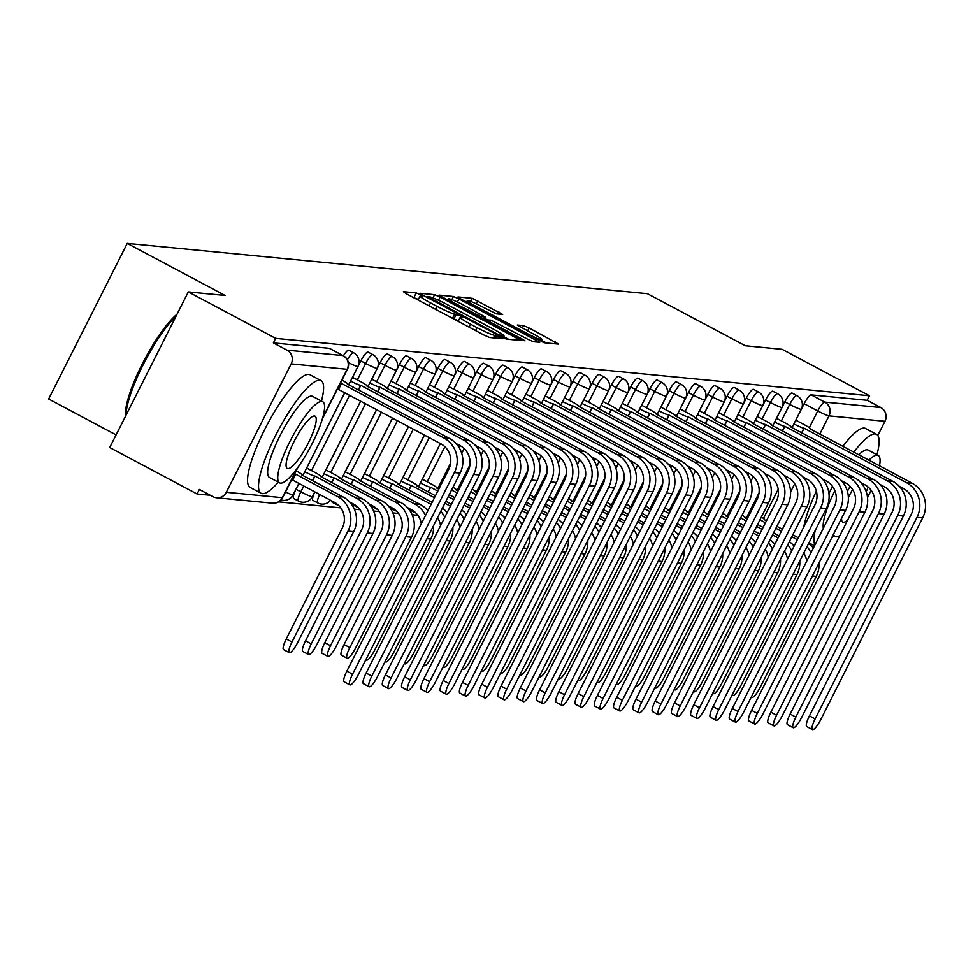 <?xml version="1.0" encoding="UTF-8"?>
<svg xmlns="http://www.w3.org/2000/svg" width="973" height="973" viewBox="0 0 973 973"><rect width="100%" height="100%" fill="white"/><g stroke="black" fill="none" stroke-linecap="round" stroke-linejoin="round"><path stroke-width="1.46" d="M420.105 294.588L416.237 292.897L403.357 291.657L406.459 293.834L484.007 335.077L489.528 337.485L502.409 338.738L494.71 335.369A16.03 1.447 26.8 0 1 477.05 327.658L470.579 324.216A16.03 1.447 26.8 0 1 460.156 317.368A16.03 1.447 26.8 0 1 460.679 317.259L462.455 317.405L460.18 315.897L454.646 314.048A16.03 1.447 26.8 0 1 436.974 306.349L430.516 302.907A16.03 1.447 26.8 0 1 420.081 296.06A16.03 1.447 26.8 0 1 420.604 295.95L422.391 296.084L420.105 294.588M418.378 299.429L413.075 297.349M458.453 320.749L453.138 318.67M408.891 508.368A10.204 2.299 118 0 0 409.305 509.694A10.204 2.299 118 0 0 409.511 509.755M389.626 506.507A10.204 2.299 118 0 0 390.027 507.821A10.204 2.299 118 0 0 390.246 507.894M370.348 504.646A10.204 2.299 118 0 0 370.762 505.96A10.204 2.299 118 0 0 370.968 506.021M351.071 502.773A10.204 2.299 118 0 0 351.484 504.099A10.204 2.299 118 0 0 351.691 504.16M331.805 500.913A10.204 2.299 118 0 0 332.207 502.238A10.204 2.299 118 0 0 332.413 502.299M314.875 491.912A10.204 2.299 118 0 0 312.929 500.377A10.204 2.299 118 0 0 313.148 500.438M298.93 483.435L295.987 489.261A10.204 2.299 118 0 0 293.664 498.517A10.204 2.299 118 0 0 293.87 498.577M502.676 314.474L472.306 298.322L457.991 296.935L461.093 299.112L544.162 342.776L558.636 344.126L529.093 327.998L523.571 325.59L517.283 325.031L533.581 334.104A13.403 1.216 26.8 0 1 542.289 339.832A13.403 1.216 26.8 0 1 527.086 333.484L476.028 306.325A13.403 1.216 26.8 0 1 467.32 300.596A13.403 1.216 26.8 0 1 482.523 306.945L496.558 313.89L502.676 314.474M322.732 417.624L347.142 369.302L291.17 363.89L226.32 492.277A10.204 9.9 -84.5 0 1 212.953 496.68L199.356 489.443L197.057 493.98L109.718 447.519L188.312 291.912L225.128 295.476L127.244 243.408L647.41 293.688L745.294 345.756L782.11 349.307L869.461 395.768L275.663 338.373L273.364 342.91L286.974 350.146L342.946 355.559A10.204 2.299 -62 0 1 343.153 355.619A10.204 2.299 -62 0 1 343.335 355.777M188.312 291.912L275.663 338.373M440.112 297.081L434.59 294.673L420.275 293.287L423.377 295.464L500.925 336.719L506.447 339.127L520.92 340.477L440.112 297.081L438.507 300.256M439.139 295.111L453.442 296.497L458.964 298.906L539.772 342.301L533.484 341.742L527.962 339.334L491 320.19L486.768 319.837L490.027 321.978L522.769 339.395L525.055 340.891L521.078 339.224L439.042 295.293M750.001 510.91L759.013 493.068M767.186 476.879L768.025 475.225M795.829 420.178L804.148 403.734L817.746 410.971A10.204 2.299 -62 0 1 824.8 402.129L880.772 407.541A10.204 9.9 95.5 0 1 884.968 421.285L877.792 435.478M197.057 493.98L210.277 495.257M278.606 501.861L340.757 507.857M354.318 509.171L360.034 509.73M373.596 511.032L379.312 511.591M392.861 512.905L398.577 513.452M412.138 514.766L417.855 515.313M116.091 434.882L48.65 399.015L127.244 243.408M869.461 395.768L867.162 400.304L880.772 407.541M291.17 363.89A10.204 9.9 -84.5 0 0 286.974 350.146M730.735 509.049L739.735 491.207M747.921 475.019L748.748 473.365L747.884 474.97M776.563 418.317L784.87 401.861L789.699 404.44A10.204 2.299 -62 0 1 796.96 395.658L792.131 393.092A10.204 2.299 118 0 0 784.87 401.861M711.458 507.176L720.47 489.346M728.643 473.158L729.482 471.504M757.286 416.456L765.593 400L770.421 402.567A10.204 2.299 -62 0 1 777.682 393.797L772.854 391.231A10.204 2.299 118 0 0 765.593 400M692.18 505.315L701.192 487.473M709.366 471.297L710.205 469.631M738.008 414.595L746.315 398.139L751.144 400.706A10.204 2.299 -62 0 1 758.417 391.937L753.589 389.37A10.204 2.299 118 0 0 746.315 398.139M672.902 503.455L681.915 485.612M690.088 469.436L690.927 467.77M718.731 412.722L727.05 396.279L731.878 398.845A10.204 2.299 -62 0 1 739.139 390.076L734.311 387.509A10.204 2.299 118 0 0 727.05 396.279M653.637 501.594L662.637 483.751M670.823 467.563L671.662 465.909M699.465 410.861L707.772 394.418L712.601 396.984A10.204 2.299 -62 0 1 719.862 388.215L715.033 385.636A10.204 2.299 118 0 0 707.772 394.418M634.36 499.733L643.372 481.89M651.545 465.702L652.384 464.048M680.188 409.001L688.495 392.557L693.323 395.123A10.204 2.299 -62 0 1 700.584 386.342L695.756 383.776A10.204 2.299 118 0 0 688.495 392.557M615.082 497.872L624.094 480.03M632.268 463.841L633.107 462.187M660.91 407.14L669.217 390.684L674.046 393.262A10.204 2.299 -62 0 1 681.319 384.481L676.49 381.915A10.204 2.299 118 0 0 669.217 390.684M596.79 496.522L595.756 495.975L604.817 478.169M612.99 461.98L613.829 460.326M641.633 405.279L649.952 388.823L654.78 391.389A10.204 2.299 -62 0 1 662.041 382.62L657.213 380.054A10.204 2.299 118 0 0 649.952 388.823M576.539 494.138L585.551 476.296M593.725 460.12L594.564 458.453M622.367 403.418L630.674 386.962L635.503 389.528A10.204 2.299 -62 0 1 642.764 380.759L637.935 378.193A10.204 2.299 118 0 0 630.674 386.962M557.261 492.277L566.274 474.435M574.447 458.259L575.286 456.592M603.09 401.545L611.397 385.101L616.225 387.668A10.204 2.299 -62 0 1 623.486 378.898L618.658 376.332A10.204 2.299 118 0 0 611.397 385.101M537.984 490.416L546.996 472.574M555.169 456.386L556.009 454.732M583.812 399.684L592.119 383.24L596.948 385.807A10.204 2.299 -62 0 1 604.221 377.038L599.392 374.459A10.204 2.299 118 0 0 592.119 383.24M518.706 488.555L527.719 470.713M535.892 454.525L536.731 452.871M564.535 397.823L572.854 381.38L577.682 383.946A10.204 2.299 -62 0 1 584.943 375.164L580.115 372.598A10.204 2.299 118 0 0 572.854 381.38M499.441 486.695L508.453 468.852M516.627 452.664L517.466 451.01M551.192 408.66L553.54 403.99L655.814 458.392A25.772 24.994 95.5 0 1 666.408 493.092L564.547 694.734A11.737 2.651 118 0 0 561.883 705.364A11.737 2.651 118 0 0 570.239 695.281L672.088 493.639A25.772 24.994 95.5 0 0 661.494 458.94L559.414 404.561A10.204 0.924 26.8 0 0 559.743 404.488A10.204 0.924 26.8 0 0 553.102 400.134L545.221 395.938L553.576 379.506L558.405 382.085A10.204 2.299 -62 0 1 565.666 373.304L560.837 370.737A10.204 2.299 118 0 0 553.576 379.506M480.163 484.822L489.176 466.991M497.349 450.803L498.188 449.149M525.992 394.101L534.299 377.646L539.127 380.212A10.204 2.299 -62 0 1 546.388 371.443L541.56 368.876A10.204 2.299 118 0 0 534.299 377.646M460.886 482.961L469.898 465.118M478.071 448.942L478.911 447.276M506.714 392.241L515.021 375.785L519.85 378.351A10.204 2.299 -62 0 1 527.123 369.582L522.294 367.016A10.204 2.299 118 0 0 515.021 375.785M441.608 481.1L450.621 463.257M458.806 447.081L459.633 445.415M487.449 390.368L495.756 373.924L500.584 376.49A10.204 2.299 -62 0 1 507.845 367.721L503.017 365.155A10.204 2.299 118 0 0 495.756 373.924M422.343 479.239L440.368 443.554M468.171 388.507L476.478 372.063L481.307 374.629A10.204 2.299 -62 0 1 488.568 365.86L483.739 363.282A10.204 2.299 118 0 0 476.478 372.063M403.065 477.378L424.435 435.077M448.894 386.646L457.201 370.202L462.029 372.768A10.204 2.299 -62 0 1 469.29 363.987L464.462 361.421A10.204 2.299 118 0 0 457.201 370.202M383.788 475.517L408.49 426.6M429.616 384.785L437.923 368.329L442.751 370.908A10.204 2.299 -62 0 1 450.025 362.126L445.196 359.56A10.204 2.299 118 0 0 437.923 368.329M364.51 473.644L392.557 418.135M410.351 382.924L418.658 366.468L423.486 369.035A10.204 2.299 -62 0 1 430.747 360.265L425.919 357.699A10.204 2.299 118 0 0 418.658 366.468M345.245 471.783L376.624 409.657M391.073 381.063L399.38 364.607L404.209 367.174A10.204 2.299 -62 0 1 411.47 358.405L406.641 355.838A10.204 2.299 118 0 0 399.38 364.607M325.967 469.923L360.691 401.18M371.795 379.19L380.102 362.747L384.931 365.313A10.204 2.299 -62 0 1 392.204 356.544L387.376 353.977A10.204 2.299 118 0 0 380.102 362.747M306.69 468.062L344.758 392.703M352.518 377.329L360.837 360.886L365.666 363.452A10.204 2.299 -62 0 1 372.927 354.683L368.098 352.104A10.204 2.299 118 0 0 360.837 360.886M347.349 359.791A10.204 2.299 -62 0 1 353.649 352.81L348.821 350.244A10.204 2.299 118 0 0 343.384 355.753M867.162 400.304L811.202 394.892A10.204 2.299 118 0 0 804.148 403.734M273.364 342.91L329.336 348.322A10.204 2.299 -62 0 1 329.543 348.383A10.204 2.299 -62 0 1 329.713 348.529M508.745 339.346L503.734 336.682M427.646 296.631L497.884 334.359L503.503 336.22A16.03 1.447 26.8 0 0 504.026 336.111A16.03 1.447 26.8 0 0 493.603 329.263L447.069 304.513A16.03 1.447 26.8 0 0 429.397 296.801L427.646 296.631M484.481 318.232L487.534 319.862M463.878 305.242A13.403 1.216 26.8 0 0 448.675 298.881A13.403 1.216 26.8 0 0 457.395 304.61L480.905 316.59L485.126 316.955L463.878 305.242M546.461 342.995L541.912 340.574M289.285 652.664L283.581 649.623A11.737 2.651 -62 0 1 286.257 638.981L342.277 528.071A19.132 18.56 -84.5 0 0 334.42 502.311L292.715 480.127L295.695 474.228L337.388 496.412A25.772 24.994 95.5 0 1 347.993 531.112L291.961 642.022A11.737 2.651 118 0 0 289.285 652.664A11.737 2.651 118 0 0 297.641 642.569L353.673 531.659A25.772 24.994 95.5 0 0 343.08 496.96L301.569 474.8A10.204 0.924 26.8 0 0 301.898 474.727A10.204 0.924 26.8 0 0 296.145 470.847M292.715 480.127L292.532 480.115A10.204 0.924 -153.2 0 1 291.584 479.884M294.551 473.985A10.204 0.924 26.8 0 0 295.512 474.216L295.695 474.228M352.53 674.24A11.737 2.651 118 0 0 349.866 684.883A11.737 2.651 118 0 0 358.222 674.788L460.071 473.146L454.391 472.598L352.53 674.24L346.826 671.2L448.687 469.558A19.132 18.56 -84.5 0 0 440.818 443.797L338.361 389.382A10.204 0.924 -153.2 0 1 337.412 389.151M349.866 684.883L344.162 681.842A11.737 2.651 -62 0 1 346.826 671.2M338.543 389.395L341.523 383.496L443.797 437.899A25.772 24.994 95.5 0 1 454.391 472.598M340.392 383.253A10.204 0.924 26.8 0 0 341.341 383.484L341.523 383.496M341.973 380.115A10.204 0.924 26.8 0 1 347.726 384.007A10.204 0.924 26.8 0 1 347.397 384.067L449.477 438.446A25.772 24.994 95.5 0 1 460.071 473.146M312.613 480.759L314.972 476.089L356.665 498.273A25.772 24.994 95.5 0 1 367.259 532.973L311.238 643.883A11.737 2.651 118 0 0 308.563 654.525A11.737 2.651 118 0 0 316.918 644.43L372.951 533.52A25.772 24.994 95.5 0 0 362.357 498.821L320.835 476.661A10.204 0.924 26.8 0 0 321.175 476.588A10.204 0.924 26.8 0 0 314.534 472.233L306.641 468.037M308.563 654.525L302.858 651.484A11.737 2.651 -62 0 1 305.534 640.854L361.555 529.932A19.132 18.56 -84.5 0 0 353.686 504.172L349.635 502.007M304.744 471.796A10.204 0.924 26.8 0 0 314.79 476.077L314.972 476.089M331.89 482.62L334.25 477.95L375.943 500.134A25.772 24.994 95.5 0 1 386.536 534.834L330.504 645.744A11.737 2.651 118 0 0 327.84 656.386A11.737 2.651 118 0 0 336.196 646.291L392.216 535.381A25.772 24.994 95.5 0 0 381.623 500.681L340.112 478.521A10.204 0.924 26.8 0 0 340.441 478.461A10.204 0.924 26.8 0 0 333.8 474.094L325.919 469.898M327.84 656.386L322.136 653.345A11.737 2.651 -62 0 1 324.8 642.715L380.832 531.793A19.132 18.56 -84.5 0 0 372.963 506.033L368.901 503.868M324.009 473.656A10.204 0.924 26.8 0 0 334.055 477.938L334.25 477.95M371.808 676.101A11.737 2.651 118 0 0 369.132 686.743A11.737 2.651 118 0 0 377.488 676.649L479.348 475.006L473.669 474.459L371.808 676.101L366.103 673.073L467.964 471.431A19.132 18.56 -84.5 0 0 460.095 445.658L456.033 443.506M369.132 686.743L363.428 683.703A11.737 2.651 -62 0 1 366.103 673.073M358.441 390.027L360.801 385.369L463.075 439.76A25.772 24.994 95.5 0 1 473.669 474.459M350.572 381.075A10.204 0.924 26.8 0 0 360.618 385.344L360.801 385.369M352.469 377.305L360.363 381.501A10.204 0.924 26.8 0 1 367.003 385.867A10.204 0.924 26.8 0 1 366.663 385.928L468.755 440.307A25.772 24.994 95.5 0 1 479.348 475.006M391.085 677.962A11.737 2.651 118 0 0 388.409 688.604A11.737 2.651 118 0 0 396.765 678.509L498.626 476.867L492.934 476.32L391.085 677.962L385.381 674.934L487.23 473.292A19.132 18.56 -84.5 0 0 479.361 447.519L475.311 445.366M388.409 688.604L382.705 685.564A11.737 2.651 -62 0 1 385.381 674.934M377.719 391.888L380.078 387.23L482.34 441.62A25.772 24.994 95.5 0 1 492.934 476.32M369.849 382.936A10.204 0.924 26.8 0 0 379.884 387.205L380.078 387.23M371.747 379.166L379.64 383.362A10.204 0.924 26.8 0 1 386.269 387.728A10.204 0.924 26.8 0 1 385.94 387.789L488.032 442.18A25.772 24.994 95.5 0 1 498.626 476.867M321.455 401.083A63.792 14.4 118 0 0 321.017 380.613A63.792 14.4 118 0 0 319.703 380.236A63.792 14.4 118 0 0 276.964 432.803A63.792 14.4 118 0 0 261.105 493.262A63.792 14.4 118 0 0 262.418 493.639A63.792 14.4 118 0 0 278.314 482.182M321.017 380.613L310.046 374.775A63.792 14.4 118 0 0 308.733 374.398A63.792 14.4 118 0 0 265.994 426.965A63.792 14.4 118 0 0 250.134 487.424L261.105 493.262M279.592 482.863L269.497 477.488A45.926 10.362 -62 0 1 280.917 433.958A45.926 10.362 -62 0 1 311.688 396.108A45.926 10.362 -62 0 1 312.637 396.388L322.732 401.752A45.926 10.362 118 0 0 321.783 401.484A45.926 10.362 118 0 0 291.012 439.334A45.926 10.362 118 0 0 279.592 482.863A45.926 10.362 118 0 0 280.54 483.131A45.926 10.362 118 0 0 311.311 445.281A45.926 10.362 118 0 0 322.732 401.752M314.449 415.994A29.604 6.677 118 0 0 294.624 440.392A29.604 6.677 118 0 0 287.254 468.439A29.604 6.677 118 0 0 287.874 468.621A29.604 6.677 118 0 0 307.699 444.223A29.604 6.677 118 0 0 315.057 416.176A29.604 6.677 118 0 0 314.449 415.994M176.101 316.079A63.792 14.4 118 0 0 143.067 364.936A63.792 14.4 118 0 0 125.967 415.337M125.566 416.128A62.26 14.048 -62 0 1 142.119 364.279A62.26 14.048 -62 0 1 177.05 314.194M831.307 538.628A63.792 14.4 118 0 0 833.812 535.868M876.953 454.768A63.792 14.4 118 0 0 876.515 434.311A63.792 14.4 118 0 0 875.201 433.922A63.792 14.4 118 0 0 853.795 452.165M876.515 434.311L865.544 428.473A63.792 14.4 118 0 0 864.231 428.084A63.792 14.4 118 0 0 842.825 446.327M858.782 454.817A45.926 10.362 -62 0 1 867.186 449.794A45.926 10.362 -62 0 1 868.135 450.073L878.23 455.449A45.926 10.362 118 0 0 877.281 455.169A45.926 10.362 118 0 0 868.877 460.18M833.533 534.226A45.926 10.362 118 0 0 835.089 536.549A45.926 10.362 118 0 0 836.038 536.828A45.926 10.362 118 0 0 839.869 535.551M867.527 497.556A45.926 10.362 118 0 0 871.09 490.185M879.519 465.848A45.926 10.362 118 0 0 878.23 455.449M852.616 489.492A29.604 6.677 118 0 0 848.383 497.544M841.572 518.305A29.604 6.677 118 0 0 842.752 522.124A29.604 6.677 118 0 0 843.372 522.306A29.604 6.677 118 0 0 847.678 520.105M866.225 491.669A29.604 6.677 118 0 0 868.171 487.047M850.134 486.342A45.926 10.362 118 0 0 847.41 491.304M823.316 528.315A45.926 10.362 -62 0 1 834.883 490.672M816.359 491.097A63.792 14.4 118 0 0 803.771 526.989M832.511 486.415A63.792 14.4 118 0 0 828.947 493.53M815.204 530.48A63.792 14.4 118 0 0 814.888 544.989M351.168 484.481L353.515 479.823L395.22 501.995A25.772 24.994 95.5 0 1 405.814 536.695L349.781 647.604A11.737 2.651 118 0 0 347.118 658.247A11.737 2.651 118 0 0 355.473 648.164L411.494 537.242A25.772 24.994 95.5 0 0 400.9 502.542L359.39 480.382A10.204 0.924 26.8 0 0 359.718 480.321A10.204 0.924 26.8 0 0 353.077 475.955L345.196 471.759M347.118 658.247L341.414 655.218A11.737 2.651 -62 0 1 344.077 644.576L400.11 533.666A19.132 18.56 -84.5 0 0 392.241 507.894L388.178 505.741M343.287 475.529A10.204 0.924 26.8 0 0 353.333 479.798L353.515 479.823M365.97 659.439A11.737 2.651 118 0 0 366.383 660.108A11.737 2.651 118 0 0 374.739 650.025L430.771 539.103A25.772 24.994 95.5 0 0 433.569 525.627M370.433 486.342L372.793 481.684L414.486 503.856A25.772 24.994 95.5 0 1 425.469 515.508M362.564 477.39A10.204 0.924 26.8 0 0 372.61 481.659L372.793 481.684M378.631 482.316L420.178 504.415A25.772 24.994 95.5 0 1 427.865 510.776M378.667 482.243A10.204 0.924 26.8 0 0 378.996 482.182A10.204 0.924 26.8 0 0 372.355 477.816L364.461 473.62M421.285 523.815A19.132 18.56 -84.5 0 0 411.518 509.755L407.456 507.602M385.247 661.299A11.737 2.651 118 0 0 385.661 661.968A11.737 2.651 118 0 0 394.016 651.886L450.049 540.976A25.772 24.994 95.5 0 0 452.834 527.488M389.711 488.203L392.07 483.545L431.124 504.318M381.842 479.251A10.204 0.924 26.8 0 0 391.888 483.52L392.07 483.545M397.908 484.177L432.109 502.372M397.933 484.116A10.204 0.924 26.8 0 0 398.273 484.043A10.204 0.924 26.8 0 0 391.632 479.677L383.739 475.481M428.144 510.217L426.733 509.463M440.55 525.675A19.132 18.56 -84.5 0 0 437.534 517.758M442.411 508.125A25.772 24.994 95.5 0 1 447.142 512.637M440.793 511.311A25.772 24.994 95.5 0 1 444.746 517.368M410.363 679.823A11.737 2.651 118 0 0 407.687 690.465A11.737 2.651 118 0 0 416.043 680.382L517.891 478.74L512.212 478.181L410.363 679.823L404.646 676.794L506.507 475.152A19.132 18.56 -84.5 0 0 498.638 449.38L494.588 447.227M407.687 690.465L401.983 687.437A11.737 2.651 -62 0 1 404.646 676.794M396.996 393.749L399.344 389.091L501.618 443.493A25.772 24.994 95.5 0 1 512.212 478.181M389.115 384.797A10.204 0.924 26.8 0 0 399.161 389.078L399.344 389.091M391.024 381.027L398.906 385.223A10.204 0.924 26.8 0 1 405.546 389.589A10.204 0.924 26.8 0 1 405.218 389.662L507.298 444.041A25.772 24.994 95.5 0 1 517.891 478.74M429.628 681.696A11.737 2.651 118 0 0 426.965 692.326A11.737 2.651 118 0 0 435.32 682.243L537.169 480.601L531.489 480.054L429.628 681.696L423.924 678.655L525.785 477.013A19.132 18.56 -84.5 0 0 517.916 451.253L513.853 449.088M426.965 692.326L421.26 689.298A11.737 2.651 -62 0 1 423.924 678.655M416.262 395.622L418.621 390.951L520.896 445.354A25.772 24.994 95.5 0 1 531.489 480.054M408.392 386.658A10.204 0.924 26.8 0 0 418.439 390.939L418.621 390.951M410.29 382.9L418.183 387.096A10.204 0.924 26.8 0 1 424.824 391.45A10.204 0.924 26.8 0 1 424.496 391.523L526.575 445.902A25.772 24.994 95.5 0 1 537.169 480.601M448.906 683.557A11.737 2.651 118 0 0 446.23 694.187A11.737 2.651 118 0 0 454.586 684.104L556.447 482.462L550.767 481.915L448.906 683.557L443.202 680.516L545.05 478.874A19.132 18.56 -84.5 0 0 537.193 453.114L533.131 450.949M446.23 694.187L440.526 691.158A11.737 2.651 -62 0 1 443.202 680.516M435.539 397.483L437.899 392.812L540.173 447.215A25.772 24.994 95.5 0 1 550.767 481.915M427.67 388.519A10.204 0.924 26.8 0 0 437.716 392.8L437.899 392.812M429.567 384.761L437.461 388.957A10.204 0.924 26.8 0 1 444.102 393.311A10.204 0.924 26.8 0 1 443.761 393.384L545.853 447.762A25.772 24.994 95.5 0 1 556.447 482.462M404.525 663.16A11.737 2.651 118 0 0 404.938 663.841A11.737 2.651 118 0 0 413.294 653.747L469.314 542.837A25.772 24.994 95.5 0 0 472.112 529.361M408.988 490.064L411.336 485.405L434.469 497.702M401.107 481.112A10.204 0.924 26.8 0 0 411.153 485.393L411.336 485.405M444.868 503.236L450.402 506.179M417.174 486.038L435.454 495.756M445.853 501.29L451.387 504.233M417.21 485.977A10.204 0.924 26.8 0 0 417.539 485.904A10.204 0.924 26.8 0 0 410.898 481.538L403.017 477.342M447.422 512.078L445.999 511.324M459.828 527.536A19.132 18.56 -84.5 0 0 456.811 519.631M461.676 509.986A25.772 24.994 95.5 0 1 466.42 514.498M460.071 513.172A25.772 24.994 95.5 0 1 464.024 519.241M468.183 685.418A11.737 2.651 118 0 0 465.508 696.06A11.737 2.651 118 0 0 473.863 685.965L575.724 484.323L570.032 483.776L468.183 685.418L462.479 682.377L564.328 480.735A19.132 18.56 -84.5 0 0 556.459 454.975L552.409 452.81M465.508 696.06L459.803 693.019A11.737 2.651 -62 0 1 462.479 682.377M454.817 399.344L457.176 394.673L559.439 449.076A25.772 24.994 95.5 0 1 570.032 483.776M446.948 390.38A10.204 0.924 26.8 0 0 456.982 394.661L457.176 394.673M448.845 386.622L456.738 390.818A10.204 0.924 26.8 0 1 463.367 395.184A10.204 0.924 26.8 0 1 463.039 395.245L565.131 449.623A25.772 24.994 95.5 0 1 575.724 484.323M423.79 665.021A11.737 2.651 118 0 0 424.216 665.702A11.737 2.651 118 0 0 432.559 655.607L488.592 544.698A25.772 24.994 95.5 0 0 491.389 531.222M428.266 491.937L430.613 487.266L437.814 491.097M420.385 482.973A10.204 0.924 26.8 0 0 430.431 487.254L430.613 487.266M448.212 496.631L453.746 499.575M464.145 505.109L469.679 508.04M436.451 487.899L438.787 489.139M449.198 494.673L454.732 497.617M465.13 503.15L470.664 506.094M436.488 487.838A10.204 0.924 26.8 0 0 436.816 487.765A10.204 0.924 26.8 0 0 430.175 483.411L422.294 479.215M466.699 513.939L465.276 513.185M479.105 529.397A19.132 18.56 -84.5 0 0 476.089 521.492M480.954 511.847A25.772 24.994 95.5 0 1 485.685 516.359M479.348 515.033A25.772 24.994 95.5 0 1 483.301 521.102M487.449 687.279A11.737 2.651 118 0 0 484.785 697.921A11.737 2.651 118 0 0 493.141 687.826L594.99 486.184L589.31 485.636L487.449 687.279L481.744 684.25L583.605 482.608A19.132 18.56 -84.5 0 0 575.736 456.836L571.686 454.683M484.785 697.921L479.081 694.88A11.737 2.651 -62 0 1 481.744 684.25M474.094 401.204L476.442 396.546L578.716 450.937A25.772 24.994 95.5 0 1 589.31 485.636M466.213 392.253A10.204 0.924 26.8 0 0 476.259 396.522L476.442 396.546M468.122 388.482L476.004 392.678A10.204 0.924 26.8 0 1 482.644 397.045A10.204 0.924 26.8 0 1 482.316 397.106L584.396 451.484A25.772 24.994 95.5 0 1 594.99 486.184M443.068 666.894A11.737 2.651 118 0 0 443.481 667.563A11.737 2.651 118 0 0 451.837 657.468L507.87 546.558A25.772 24.994 95.5 0 0 510.667 533.082M439.662 484.834A10.204 0.924 26.8 0 0 440.696 485.369M451.557 490.015L457.079 492.958M467.49 498.492L473.012 501.436M483.423 506.969L488.945 509.913M455.729 489.76L458.064 491.012M468.475 496.546L473.997 499.477M484.408 505.011L489.93 507.955M455.765 489.699A10.204 0.924 26.8 0 0 456.094 489.638A10.204 0.924 26.8 0 0 452.956 487.242M442.593 481.623L441.56 481.076M485.977 515.799L484.554 515.045M498.383 531.258A19.132 18.56 -84.5 0 0 495.354 523.352M500.231 513.708A25.772 24.994 95.5 0 1 504.963 518.232M498.626 516.894A25.772 24.994 95.5 0 1 502.567 522.963M506.726 689.139A11.737 2.651 118 0 0 504.063 699.782A11.737 2.651 118 0 0 512.418 689.687L614.267 488.045L608.587 487.497L506.726 689.139L501.022 686.111L602.883 484.469A19.132 18.56 -84.5 0 0 595.014 458.697L590.952 456.544M504.063 699.782L498.358 696.741A11.737 2.651 -62 0 1 501.022 686.111M493.36 403.065L495.719 398.407L597.994 452.798A25.772 24.994 95.5 0 1 608.587 487.497M485.491 394.114A10.204 0.924 26.8 0 0 495.537 398.383L495.719 398.407M487.388 390.343L495.281 394.539A10.204 0.924 26.8 0 1 501.922 398.906A10.204 0.924 26.8 0 1 501.594 398.966L603.674 453.357A25.772 24.994 95.5 0 1 614.267 488.045M462.345 668.755A11.737 2.651 118 0 0 462.759 669.424A11.737 2.651 118 0 0 471.114 659.341L527.147 548.419A25.772 24.994 95.5 0 0 529.932 534.943M458.94 486.707A10.204 0.924 26.8 0 0 459.974 487.23M470.823 491.876L476.356 494.819M486.755 500.353L492.289 503.296M502.7 508.83L508.222 511.774M475.006 491.62L477.342 492.873M487.741 498.407L493.275 501.35M503.686 506.884L509.207 509.816M475.031 491.56A10.204 0.924 26.8 0 0 475.371 491.499A10.204 0.924 26.8 0 0 472.233 489.103M461.871 483.484L460.837 482.936M505.242 517.672L503.832 516.918M517.648 533.131A19.132 18.56 -84.5 0 0 514.632 525.213M519.509 515.581A25.772 24.994 95.5 0 1 524.24 520.093M517.891 518.755A25.772 24.994 95.5 0 1 521.844 524.824M526.004 691A11.737 2.651 118 0 0 523.328 701.642A11.737 2.651 118 0 0 531.684 691.56L633.545 489.918L627.865 489.358L526.004 691L520.3 687.972L622.148 486.33A19.132 18.56 -84.5 0 0 614.291 460.557L610.229 458.405M523.328 701.642L517.624 698.614A11.737 2.651 -62 0 1 520.3 687.972M512.637 404.926L514.997 400.268L617.271 454.671A25.772 24.994 95.5 0 1 627.865 489.358M504.768 395.975A10.204 0.924 26.8 0 0 514.814 400.256L514.997 400.268M506.665 392.204L514.559 396.4A10.204 0.924 26.8 0 1 521.2 400.767A10.204 0.924 26.8 0 1 520.859 400.84L622.951 455.218A25.772 24.994 95.5 0 1 633.545 489.918M481.623 670.616A11.737 2.651 118 0 0 482.036 671.285A11.737 2.651 118 0 0 490.392 661.202L546.412 550.28A25.772 24.994 95.5 0 0 549.21 536.804M478.205 488.568A10.204 0.924 26.8 0 0 479.251 489.091M490.1 493.737L495.634 496.68M506.033 502.214L511.567 505.157M521.966 510.691L527.5 513.635M494.272 493.493L496.619 494.734M507.018 500.268L512.552 503.211M522.951 508.745L528.485 511.689M494.308 493.42A10.204 0.924 26.8 0 0 494.637 493.36A10.204 0.924 26.8 0 0 491.511 490.964M481.136 485.345L480.115 484.797M524.52 519.533L523.097 518.779M536.926 534.992A19.132 18.56 -84.5 0 0 533.909 527.074M538.774 517.441A25.772 24.994 95.5 0 1 543.518 521.954M537.169 520.616A25.772 24.994 95.5 0 1 541.122 526.685M545.281 692.873A11.737 2.651 118 0 0 542.606 703.503A11.737 2.651 118 0 0 550.961 693.421L652.822 491.779L647.13 491.231L545.281 692.873L539.577 689.833L641.426 488.191A19.132 18.56 -84.5 0 0 633.557 462.43L629.507 460.265M542.606 703.503L536.901 700.475A11.737 2.651 -62 0 1 539.577 689.833M531.915 406.799L534.274 402.129L636.537 456.532A25.772 24.994 95.5 0 1 647.13 491.231M524.046 397.835A10.204 0.924 26.8 0 0 534.08 402.117L534.274 402.129M525.943 394.077L533.836 398.273A10.204 0.924 26.8 0 1 540.465 402.627A10.204 0.924 26.8 0 1 540.137 402.7L642.229 457.079A25.772 24.994 95.5 0 1 652.822 491.779M500.888 672.477A11.737 2.651 118 0 0 501.314 673.146A11.737 2.651 118 0 0 509.657 663.063L565.69 552.153A25.772 24.994 95.5 0 0 568.487 538.665M497.483 490.428A10.204 0.924 26.8 0 0 498.529 490.951M509.378 495.61L514.899 498.541M525.311 504.075L530.844 507.018M541.243 512.552L546.777 515.495M513.549 495.354L515.885 496.595M526.296 502.129L531.83 505.072M542.229 510.606L547.763 513.549M513.586 495.293A10.204 0.924 26.8 0 0 513.914 495.221A10.204 0.924 26.8 0 0 510.776 492.825M500.414 487.205L499.392 486.658M543.798 521.394L542.375 520.64M556.203 536.853A19.132 18.56 -84.5 0 0 553.187 528.935M558.052 519.302A25.772 24.994 95.5 0 1 562.783 523.815M556.447 522.489A25.772 24.994 95.5 0 1 560.399 528.546M561.883 705.364L556.179 702.336A11.737 2.651 -62 0 1 558.843 691.694L660.703 490.051A19.132 18.56 -84.5 0 0 652.834 464.291L648.784 462.126M543.311 399.696A10.204 0.924 26.8 0 0 553.357 403.977L553.54 403.99M520.166 674.338A11.737 2.651 118 0 0 520.579 675.019A11.737 2.651 118 0 0 528.935 664.924L584.968 554.014A25.772 24.994 95.5 0 0 587.753 540.538M516.76 492.289A10.204 0.924 26.8 0 0 517.794 492.825M528.655 497.471L534.177 500.414M544.588 505.948L550.11 508.879M560.521 514.413L566.043 517.356M532.827 497.215L535.162 498.456M545.573 503.99L551.095 506.933M561.506 512.467L567.028 515.41M532.851 497.154A10.204 0.924 26.8 0 0 533.192 497.081A10.204 0.924 26.8 0 0 530.054 494.685M519.691 489.078L518.658 488.519M563.075 523.255L561.652 522.501M575.481 538.714A19.132 18.56 -84.5 0 0 572.452 530.808M577.33 521.163A25.772 24.994 95.5 0 1 582.061 525.675M575.724 524.35A25.772 24.994 95.5 0 1 579.665 530.419M583.824 696.595A11.737 2.651 118 0 0 581.161 707.237A11.737 2.651 118 0 0 589.504 697.142L691.365 495.5L685.685 494.953L583.824 696.595L578.12 693.554L679.981 491.912A19.132 18.56 -84.5 0 0 672.112 466.152L668.05 463.987M581.161 707.237L575.444 704.197A11.737 2.651 -62 0 1 578.12 693.554M570.458 410.521L572.817 405.85L675.092 460.253A25.772 24.994 95.5 0 1 685.685 494.953M562.589 401.557A10.204 0.924 26.8 0 0 572.635 405.838L572.817 405.85M564.486 397.799L572.379 401.995A10.204 0.924 26.8 0 1 579.02 406.361A10.204 0.924 26.8 0 1 578.692 406.422L680.772 460.801A25.772 24.994 95.5 0 1 691.365 495.5M539.443 676.199A11.737 2.651 118 0 0 539.857 676.88A11.737 2.651 118 0 0 548.213 666.785L604.233 555.875A25.772 24.994 95.5 0 0 607.03 542.399M536.038 494.15A10.204 0.924 26.8 0 0 537.072 494.685M547.921 499.331L553.455 502.275M563.854 507.809L569.387 510.752M579.799 516.286L585.32 519.217M552.105 499.076L554.44 500.317M564.839 505.851L570.373 508.794M580.784 514.328L586.305 517.271M552.129 499.015A10.204 0.924 26.8 0 0 552.457 498.942A10.204 0.924 26.8 0 0 549.331 496.546M538.969 490.939L537.935 490.392M582.341 525.116L580.93 524.362M594.746 540.574A19.132 18.56 -84.5 0 0 591.73 532.669M596.595 523.024A25.772 24.994 95.5 0 1 601.338 527.536M594.99 526.211A25.772 24.994 95.5 0 1 598.942 532.28M603.102 698.456A11.737 2.651 118 0 0 600.426 709.098A11.737 2.651 118 0 0 608.782 699.003L710.643 497.361L704.963 496.814L603.102 698.456L597.398 695.427L699.246 493.785A19.132 18.56 -84.5 0 0 691.389 468.013L687.327 465.86M600.426 709.098L594.722 706.057A11.737 2.651 -62 0 1 597.398 695.427M589.735 412.382L592.095 407.723L694.369 462.114A25.772 24.994 95.5 0 1 704.963 496.814M581.866 403.43A10.204 0.924 26.8 0 0 591.912 407.699L592.095 407.723M583.764 399.66L591.657 403.856A10.204 0.924 26.8 0 1 598.298 408.222A10.204 0.924 26.8 0 1 597.957 408.283L700.049 462.661A25.772 24.994 95.5 0 1 710.643 497.361M558.721 678.072A11.737 2.651 118 0 0 559.134 678.74A11.737 2.651 118 0 0 567.49 668.646L623.511 557.736A25.772 24.994 95.5 0 0 626.308 544.26M555.303 496.011A10.204 0.924 26.8 0 0 556.349 496.546M567.198 501.192L572.732 504.136M583.131 509.67L588.665 512.613M599.064 518.147L604.598 521.09M571.37 500.937L573.717 502.19M584.116 507.724L589.65 510.655M600.049 516.189L605.583 519.132M571.406 500.876A10.204 0.924 26.8 0 0 571.735 500.815A10.204 0.924 26.8 0 0 568.609 498.419M558.234 492.8L557.213 492.253M601.618 526.977L600.195 526.223M614.024 542.435A19.132 18.56 -84.5 0 0 611.008 534.53M615.873 524.885A25.772 24.994 95.5 0 1 620.616 529.409M614.267 528.071A25.772 24.994 95.5 0 1 618.22 534.141M622.379 700.317A11.737 2.651 118 0 0 619.704 710.959A11.737 2.651 118 0 0 628.059 700.864L729.92 499.222L724.228 498.675L622.379 700.317L616.675 697.288L718.524 495.646A19.132 18.56 -84.5 0 0 710.655 469.874L706.605 467.721M619.704 710.959L613.999 707.918A11.737 2.651 -62 0 1 616.675 697.288M609.013 414.243L611.372 409.584L713.635 463.975A25.772 24.994 95.5 0 1 724.228 498.675M601.144 405.291A10.204 0.924 26.8 0 0 611.178 409.56L611.372 409.584M603.041 401.521L610.922 405.717A10.204 0.924 26.8 0 1 617.563 410.083A10.204 0.924 26.8 0 1 617.235 410.144L719.327 464.535A25.772 24.994 95.5 0 1 729.92 499.222M577.986 679.932A11.737 2.651 118 0 0 578.412 680.601A11.737 2.651 118 0 0 586.755 670.519L642.788 559.597A25.772 24.994 95.5 0 0 645.586 546.121M574.581 497.884A10.204 0.924 26.8 0 0 575.627 498.407M586.476 503.053L591.998 505.996M602.409 511.53L607.943 514.474M618.341 520.008L623.875 522.951M590.647 502.798L592.983 504.05M603.394 509.584L608.928 512.528M619.327 518.062L624.861 520.993M590.684 502.737A10.204 0.924 26.8 0 0 591.012 502.676A10.204 0.924 26.8 0 0 587.874 500.28M577.512 494.661L576.478 494.114M620.896 528.85L619.473 528.096M633.301 544.308A19.132 18.56 -84.5 0 0 630.285 536.391M635.15 526.758A25.772 24.994 95.5 0 1 639.881 531.27M633.545 529.932A25.772 24.994 95.5 0 1 637.497 536.001M641.645 702.178A11.737 2.651 118 0 0 638.981 712.82A11.737 2.651 118 0 0 647.337 702.737L749.186 501.095L743.506 500.536L641.645 702.178L635.941 699.149L737.802 497.507A19.132 18.56 -84.5 0 0 729.932 471.735L725.882 469.582M638.981 712.82L633.277 709.791A11.737 2.651 -62 0 1 635.941 699.149M628.29 416.103L630.638 411.445L732.912 465.848A25.772 24.994 95.5 0 1 743.506 500.536M620.409 407.152A10.204 0.924 26.8 0 0 630.455 411.433L630.638 411.445M622.319 403.381L630.2 407.578A10.204 0.924 26.8 0 1 636.841 411.944A10.204 0.924 26.8 0 1 636.512 412.017L738.592 466.395A25.772 24.994 95.5 0 1 749.186 501.095M597.264 681.793A11.737 2.651 118 0 0 597.677 682.462A11.737 2.651 118 0 0 606.033 672.379L662.066 561.457A25.772 24.994 95.5 0 0 664.851 547.981M593.858 499.745A10.204 0.924 26.8 0 0 594.892 500.268M605.753 504.914L611.275 507.857M621.686 513.391L627.208 516.335M637.619 521.869L643.141 524.812M609.925 504.671L612.26 505.911M622.671 511.445L628.193 514.389M638.604 519.923L644.126 522.866M609.949 504.598A10.204 0.924 26.8 0 0 610.29 504.537A10.204 0.924 26.8 0 0 607.152 502.141M640.161 530.711L638.75 529.957M652.579 546.169A19.132 18.56 -84.5 0 0 649.55 538.251M654.428 528.619A25.772 24.994 95.5 0 1 659.159 533.131M652.822 531.793A25.772 24.994 95.5 0 1 656.763 537.862M660.922 704.051A11.737 2.651 118 0 0 658.259 714.681A11.737 2.651 118 0 0 666.602 704.598L768.463 502.956L762.783 502.409L660.922 704.051L655.218 701.01L757.079 499.368A19.132 18.56 -84.5 0 0 749.21 473.608L745.148 471.443M658.259 714.681L652.542 711.652A11.737 2.651 -62 0 1 655.218 701.01M647.556 417.976L649.915 413.306L752.19 467.709A25.772 24.994 95.5 0 1 762.783 502.409M639.687 409.013A10.204 0.924 26.8 0 0 649.733 413.294L649.915 413.306M641.584 405.255L649.478 409.451A10.204 0.924 26.8 0 1 656.118 413.805A10.204 0.924 26.8 0 1 655.79 413.878L757.87 468.256A25.772 24.994 95.5 0 1 768.463 502.956M616.541 683.654A11.737 2.651 118 0 0 616.955 684.323A11.737 2.651 118 0 0 625.311 674.24L681.331 563.331A25.772 24.994 95.5 0 0 684.128 549.842M613.136 501.606A10.204 0.924 26.8 0 0 614.17 502.129M625.019 506.787L630.553 509.718M640.952 515.252L646.486 518.195M656.897 523.729L662.418 526.673M629.203 506.532L631.538 507.772M641.937 513.306L647.471 516.249M657.87 521.783L663.404 524.727M629.227 506.471A10.204 0.924 26.8 0 0 629.555 506.398A10.204 0.924 26.8 0 0 626.43 504.002M616.067 498.383L615.033 497.835M659.439 532.572L658.028 531.817M671.844 548.03A19.132 18.56 -84.5 0 0 668.828 540.112M673.693 530.48A25.772 24.994 95.5 0 1 678.436 534.992M672.088 533.666A25.772 24.994 95.5 0 1 676.04 539.723M680.2 705.912A11.737 2.651 118 0 0 677.524 716.542A11.737 2.651 118 0 0 685.88 706.459L787.741 504.817L782.061 504.269L680.2 705.912L674.496 702.871L776.345 501.229A19.132 18.56 -84.5 0 0 768.488 475.469L764.425 473.304M677.524 716.542L671.82 713.513A11.737 2.651 -62 0 1 674.496 702.871M666.833 419.837L669.193 415.167L771.455 469.57A25.772 24.994 95.5 0 1 782.061 504.269M658.964 410.874A10.204 0.924 26.8 0 0 669.01 415.155L669.193 415.167M660.862 407.115L668.755 411.311A10.204 0.924 26.8 0 1 675.396 415.666A10.204 0.924 26.8 0 1 675.055 415.739L777.147 470.117A25.772 24.994 95.5 0 1 787.741 504.817M635.819 685.515A11.737 2.651 118 0 0 636.233 686.196A11.737 2.651 118 0 0 644.588 676.101L700.609 565.191A25.772 24.994 95.5 0 0 703.406 551.715M632.401 503.467A10.204 0.924 26.8 0 0 633.447 504.002M644.296 508.648L649.83 511.591M660.229 517.125L665.763 520.056M676.162 525.59L681.696 528.534M648.468 508.393L650.815 509.633M661.214 515.167L666.748 518.11M677.147 523.644L682.681 526.588M648.505 508.332A10.204 0.924 26.8 0 0 648.833 508.259A10.204 0.924 26.8 0 0 645.695 505.863M635.333 500.256L634.311 499.696M678.716 534.432L677.293 533.678M691.122 549.891A19.132 18.56 -84.5 0 0 688.106 541.985M692.971 532.34A25.772 24.994 95.5 0 1 697.714 536.853M691.365 535.527A25.772 24.994 95.5 0 1 695.318 541.596M699.478 707.772A11.737 2.651 118 0 0 696.802 718.415A11.737 2.651 118 0 0 705.157 708.32L807.018 506.678L801.326 506.13L699.478 707.772L693.761 704.732L795.622 503.09A19.132 18.56 -84.5 0 0 787.753 477.329L783.703 475.177M696.802 718.415L691.098 715.374A11.737 2.651 -62 0 1 693.761 704.732M686.111 421.698L688.47 417.028L790.733 471.431A25.772 24.994 95.5 0 1 801.326 506.13M678.23 412.734A10.204 0.924 26.8 0 0 688.276 417.016L688.47 417.028M680.139 408.976L688.02 413.172A10.204 0.924 26.8 0 1 694.661 417.539A10.204 0.924 26.8 0 1 694.333 417.599L796.425 471.978A25.772 24.994 95.5 0 1 807.018 506.678M655.084 687.376A11.737 2.651 118 0 0 655.51 688.057A11.737 2.651 118 0 0 663.854 677.962L719.886 567.052A25.772 24.994 95.5 0 0 722.684 553.576M651.679 505.328A10.204 0.924 26.8 0 0 652.725 505.863M663.574 510.509L669.096 513.452M679.507 518.986L685.041 521.929M695.44 527.463L700.974 530.394M667.746 510.253L670.081 511.494M680.492 517.028L686.014 519.971M696.425 525.505L701.959 528.448M667.782 510.193A10.204 0.924 26.8 0 0 668.11 510.12A10.204 0.924 26.8 0 0 664.973 507.724M654.61 502.117L653.576 501.569M697.994 536.293L696.571 535.539M710.399 551.752A19.132 18.56 -84.5 0 0 707.383 543.846M712.248 534.201A25.772 24.994 95.5 0 1 716.979 538.714M710.643 537.388A25.772 24.994 95.5 0 1 714.596 543.457M718.743 709.633A11.737 2.651 118 0 0 716.079 720.275A11.737 2.651 118 0 0 724.435 710.181L826.284 508.538L820.604 507.991L718.743 709.633L713.039 706.605L814.9 504.963A19.132 18.56 -84.5 0 0 807.031 479.19L802.968 477.038M716.079 720.275L710.375 717.235A11.737 2.651 -62 0 1 713.039 706.605M705.389 423.559L707.736 418.901L810.01 473.292A25.772 24.994 95.5 0 1 820.604 507.991M697.507 414.607A10.204 0.924 26.8 0 0 707.553 418.876L707.736 418.901M699.417 410.837L707.298 415.033A10.204 0.924 26.8 0 1 713.939 419.399A10.204 0.924 26.8 0 1 713.61 419.46L815.69 473.839A25.772 24.994 95.5 0 1 826.284 508.538M674.362 689.249A11.737 2.651 118 0 0 674.775 689.918A11.737 2.651 118 0 0 683.131 679.823L739.164 568.913A25.772 24.994 95.5 0 0 741.949 555.437M670.956 507.188A10.204 0.924 26.8 0 0 671.99 507.724M682.851 512.37L688.373 515.313M698.784 520.847L704.306 523.79M714.717 529.324L720.239 532.267M687.023 512.114L689.358 513.367M699.769 518.901L705.291 521.832M715.702 527.366L721.224 530.309M687.047 512.053A10.204 0.924 26.8 0 0 687.388 511.993A10.204 0.924 26.8 0 0 684.25 509.597M673.888 503.978L672.854 503.43M717.259 538.154L715.848 537.4M729.677 553.613A19.132 18.56 -84.5 0 0 726.649 545.707M731.526 536.062A25.772 24.994 95.5 0 1 736.257 540.587M729.92 539.249A25.772 24.994 95.5 0 1 733.861 545.318M738.02 711.494A11.737 2.651 118 0 0 735.357 722.136A11.737 2.651 118 0 0 743.7 712.041L845.561 510.399L839.881 509.852L738.02 711.494L732.316 708.466L834.177 506.824A19.132 18.56 -84.5 0 0 826.308 481.051L822.246 478.898M735.357 722.136L729.641 719.096A11.737 2.651 -62 0 1 732.316 708.466M724.654 425.42L727.013 420.762L829.288 475.152A25.772 24.994 95.5 0 1 839.881 509.852M716.785 416.468A10.204 0.924 26.8 0 0 726.831 420.737L727.013 420.762M718.682 412.698L726.576 416.894A10.204 0.924 26.8 0 1 733.216 421.26A10.204 0.924 26.8 0 1 732.888 421.321L834.968 475.712A25.772 24.994 95.5 0 1 845.561 510.399M693.64 691.11A11.737 2.651 118 0 0 694.053 691.779A11.737 2.651 118 0 0 702.409 681.696L758.429 570.774A25.772 24.994 95.5 0 0 761.227 557.298M690.234 509.061A10.204 0.924 26.8 0 0 691.268 509.584M702.117 514.231L707.651 517.174M718.05 522.708L723.584 525.651M733.983 531.185L739.516 534.128M706.301 513.975L708.636 515.228M719.035 520.762L724.569 523.705M734.968 529.239L740.502 532.17M706.325 513.914A10.204 0.924 26.8 0 0 706.653 513.853A10.204 0.924 26.8 0 0 703.528 511.457M693.165 505.838L692.131 505.291M736.537 540.027L735.126 539.273M748.942 555.486A19.132 18.56 -84.5 0 0 745.926 547.568M750.791 537.935A25.772 24.994 95.5 0 1 755.535 542.447M749.186 541.11A25.772 24.994 95.5 0 1 753.138 547.179M757.298 713.355A11.737 2.651 118 0 0 754.622 723.997A11.737 2.651 118 0 0 762.978 713.914L864.839 512.272L859.147 511.713L757.298 713.355L751.594 710.326L853.443 508.684A19.132 18.56 -84.5 0 0 845.586 482.912L841.523 480.759M754.622 723.997L748.918 720.969A11.737 2.651 -62 0 1 751.594 710.326M743.931 427.281L746.291 422.623L848.553 477.025A25.772 24.994 95.5 0 1 859.147 511.713M736.062 418.329A10.204 0.924 26.8 0 0 746.109 422.61L746.291 422.623M737.96 414.559L745.853 418.755A10.204 0.924 26.8 0 1 752.494 423.121A10.204 0.924 26.8 0 1 752.153 423.194L854.245 477.573A25.772 24.994 95.5 0 1 864.839 512.272M712.905 692.971A11.737 2.651 118 0 0 713.331 693.64A11.737 2.651 118 0 0 721.686 683.557L777.707 572.635A25.772 24.994 95.5 0 0 780.504 559.159M709.499 510.922A10.204 0.924 26.8 0 0 710.545 511.445M721.394 516.091L726.928 519.035M737.327 524.569L742.861 527.512M753.26 533.046L758.794 535.989M725.566 515.848L727.913 517.089M738.312 522.623L743.846 525.566M754.245 531.1L759.779 534.043M725.603 515.775A10.204 0.924 26.8 0 0 725.931 515.714A10.204 0.924 26.8 0 0 722.793 513.318M712.431 507.699L711.409 507.152M755.814 541.888L754.391 541.134M768.22 557.347A19.132 18.56 -84.5 0 0 765.204 549.429M770.069 539.796A25.772 24.994 95.5 0 1 774.8 544.308M768.463 542.97A25.772 24.994 95.5 0 1 772.416 549.04M776.576 715.228A11.737 2.651 118 0 0 773.9 725.858A11.737 2.651 118 0 0 782.256 715.775L884.116 514.133L878.424 513.586L776.576 715.228L770.859 712.187L872.72 510.545A19.132 18.56 -84.5 0 0 864.851 484.785L860.801 482.62M773.9 725.858L768.196 722.83A11.737 2.651 -62 0 1 770.859 712.187M763.209 429.154L765.556 424.483L867.831 478.886A25.772 24.994 95.5 0 1 878.424 513.586M755.328 420.19A10.204 0.924 26.8 0 0 765.374 424.471L765.556 424.483M757.237 416.432L765.119 420.628A10.204 0.924 26.8 0 1 771.759 424.982A10.204 0.924 26.8 0 1 771.431 425.055L873.511 479.434A25.772 24.994 95.5 0 1 884.116 514.133M732.183 694.831A11.737 2.651 118 0 0 732.608 695.5A11.737 2.651 118 0 0 740.952 685.418L796.984 574.508A25.772 24.994 95.5 0 0 799.782 561.02M728.777 512.783A10.204 0.924 26.8 0 0 729.811 513.306M740.672 517.964L746.194 520.896M756.605 526.429L762.127 529.373M772.538 534.907L778.072 537.85M744.844 517.709L747.179 518.95M757.59 524.483L763.112 527.427M773.523 532.961L779.057 535.904M744.88 517.648A10.204 0.924 26.8 0 0 745.209 517.575A10.204 0.924 26.8 0 0 742.071 515.179M731.708 509.56L730.674 509.013M775.092 543.749L773.669 542.995M787.498 559.207A19.132 18.56 -84.5 0 0 784.481 551.29M789.346 541.657A25.772 24.994 95.5 0 1 794.077 546.169M787.741 544.844A25.772 24.994 95.5 0 1 791.694 550.9M795.841 717.089A11.737 2.651 118 0 0 793.177 727.719A11.737 2.651 118 0 0 801.533 717.636L903.382 515.994L897.702 515.447L795.841 717.089L790.137 714.048L891.998 512.406A19.132 18.56 -84.5 0 0 884.129 486.646L880.066 484.481M793.177 727.719L787.473 724.69A11.737 2.651 -62 0 1 790.137 714.048M782.487 431.015L784.834 426.344L887.108 480.747A25.772 24.994 95.5 0 1 897.702 515.447M774.605 422.051A10.204 0.924 26.8 0 0 784.652 426.332L784.834 426.344M776.515 418.293L784.396 422.489A10.204 0.924 26.8 0 1 791.037 426.843A10.204 0.924 26.8 0 1 790.708 426.916L892.788 481.294A25.772 24.994 95.5 0 1 903.382 515.994M751.46 696.692A11.737 2.651 118 0 0 751.874 697.373A11.737 2.651 118 0 0 760.229 687.279L816.262 576.369A25.772 24.994 95.5 0 0 819.047 562.893M748.055 514.644A10.204 0.924 26.8 0 0 749.088 515.179M759.937 519.825L765.471 522.769M775.882 528.303L781.404 531.234M791.815 536.768L797.337 539.711M764.121 519.57L766.456 520.81M776.868 526.344L782.389 529.288M792.8 534.822L798.322 537.765M764.146 519.509A10.204 0.924 26.8 0 0 764.486 519.436A10.204 0.924 26.8 0 0 761.348 517.04M750.986 511.433L749.952 510.874M794.357 545.61L792.946 544.856M806.775 561.068A19.132 18.56 -84.5 0 0 803.747 553.163M808.624 543.518A25.772 24.994 95.5 0 1 813.355 548.03M807.006 546.704A25.772 24.994 95.5 0 1 810.959 552.773M815.119 718.95A11.737 2.651 118 0 0 812.455 729.592A11.737 2.651 118 0 0 820.798 719.497L922.659 517.855L916.98 517.308L815.119 718.95L809.414 715.909L911.275 514.267A19.132 18.56 -84.5 0 0 903.406 488.507L899.344 486.354M812.455 729.592L806.739 726.551A11.737 2.651 -62 0 1 809.414 715.909M801.752 432.876L804.112 428.217L906.386 482.608A25.772 24.994 95.5 0 1 916.98 517.308M793.883 423.912A10.204 0.924 26.8 0 0 803.929 428.193L804.112 428.217M795.78 420.154L803.674 424.35A10.204 0.924 26.8 0 1 810.314 428.716A10.204 0.924 26.8 0 1 809.974 428.777L912.066 483.155A25.772 24.994 95.5 0 1 922.659 517.855M413.951 297.434L416.237 292.897M495.111 338.032L496.376 335.527M454.014 318.755L456.313 314.218M414.34 512.321A10.204 2.299 -62 0 1 414.133 512.26A10.204 2.299 -62 0 1 413.72 511.141M395.074 510.46A10.204 2.299 -62 0 1 394.856 510.399A10.204 2.299 -62 0 1 394.442 509.28M375.797 508.599A10.204 2.299 -62 0 1 375.59 508.526A10.204 2.299 -62 0 1 375.177 507.42M356.519 506.726A10.204 2.299 -62 0 1 356.313 506.665A10.204 2.299 -62 0 1 355.899 505.559M337.242 504.865A10.204 2.299 -62 0 1 337.035 504.805A10.204 2.299 -62 0 1 336.622 503.686M317.976 503.005A10.204 2.299 -62 0 1 317.757 502.944A10.204 2.299 -62 0 1 319.703 494.479M298.699 501.144A10.204 2.299 -62 0 1 298.492 501.083A10.204 2.299 -62 0 1 300.815 491.827L303.758 486.001M295.987 489.261L300.815 491.827A10.204 0.924 26.8 0 0 312.065 496.741A10.204 0.924 -153.2 0 0 312.394 496.668A10.204 0.924 -153.2 0 0 312.248 496.364M763.477 518.414L778.205 489.249M809.305 427.682L817.746 410.971A10.204 0.924 -153.2 0 0 828.996 415.872L819.801 434.08M794.698 483.776L790.562 491.973M884.968 421.285L828.996 415.872A10.204 9.9 -84.5 0 0 824.8 402.129L811.202 394.892M226.32 492.277L282.292 497.677L296.947 468.67M750.852 481.343L753.272 476.539M781.392 420.883L789.699 404.44A10.204 0.924 -153.2 0 0 800.949 409.341A10.204 0.924 -153.2 0 0 801.278 409.28A10.204 10.204 0 0 0 796.96 395.658M731.574 479.47L733.995 474.678M762.114 419.022L770.421 402.567A10.204 0.924 -153.2 0 0 781.672 407.48A10.204 0.924 -153.2 0 0 782 407.407A10.204 10.204 0 0 0 777.682 393.797M712.297 477.609L714.729 472.817M742.837 417.162L751.144 400.706A10.204 0.924 -153.2 0 0 762.394 405.619A10.204 0.924 -153.2 0 0 762.735 405.546A10.204 10.204 0 0 0 758.417 391.937M693.031 475.748L695.452 470.956M723.559 415.301L731.878 398.845A10.204 0.924 -153.2 0 0 743.129 403.759A10.204 0.924 -153.2 0 0 743.457 403.686A10.204 10.204 0 0 0 739.139 390.076M673.754 473.887L676.174 469.095M704.294 413.428L712.601 396.984A10.204 0.924 -153.2 0 0 723.851 401.885A10.204 0.924 -153.2 0 0 724.18 401.825A10.204 10.204 0 0 0 719.862 388.215M654.476 472.027L656.897 467.222M685.016 411.567L693.323 395.123A10.204 0.924 -153.2 0 0 704.574 400.025A10.204 0.924 -153.2 0 0 704.902 399.964A10.204 10.204 0 0 0 700.584 386.342M635.199 470.166L637.631 465.362M665.739 409.706L674.046 393.262A10.204 0.924 -153.2 0 0 685.296 398.164A10.204 0.924 -153.2 0 0 685.637 398.103A10.204 10.204 0 0 0 681.319 384.481M615.933 468.293L618.354 463.501M646.461 407.845L654.78 391.389A10.204 0.924 -153.2 0 0 666.031 396.303A10.204 0.924 -153.2 0 0 666.359 396.23A10.204 10.204 0 0 0 662.041 382.62M596.656 466.432L599.076 461.64M627.196 405.984L635.503 389.528A10.204 0.924 -153.2 0 0 646.753 394.442A10.204 0.924 -153.2 0 0 647.081 394.369A10.204 10.204 0 0 0 642.764 380.759M577.378 464.571L579.799 459.779M607.918 404.123L616.225 387.668A10.204 0.924 -153.2 0 0 627.476 392.581A10.204 0.924 -153.2 0 0 627.804 392.508A10.204 10.204 0 0 0 623.486 378.898M558.101 462.71L560.533 457.918M588.641 402.25L596.948 385.807A10.204 0.924 -153.2 0 0 608.198 390.708A10.204 0.924 -153.2 0 0 608.539 390.647A10.204 10.204 0 0 0 604.221 377.038M538.835 460.849L541.256 456.045M569.363 400.389L577.682 383.946A10.204 0.924 -153.2 0 0 588.933 388.847A10.204 0.924 -153.2 0 0 589.261 388.786A10.204 10.204 0 0 0 584.943 375.164M519.558 458.988L521.978 454.184M550.098 398.529L558.405 382.085A10.204 0.924 -153.2 0 0 569.655 386.986A10.204 0.924 -153.2 0 0 569.983 386.926A10.204 10.204 0 0 0 565.666 373.304M500.28 457.115L502.7 452.323M530.82 396.668L539.127 380.212A10.204 0.924 -153.2 0 0 550.377 385.126A10.204 0.924 -153.2 0 0 550.706 385.053A10.204 10.204 0 0 0 546.388 371.443M481.003 455.255L483.435 450.463M511.543 394.807L519.85 378.351A10.204 0.924 -153.2 0 0 531.1 383.265A10.204 0.924 -153.2 0 0 531.44 383.192A10.204 10.204 0 0 0 527.123 369.582M461.737 453.394L464.157 448.602M492.277 392.946L500.584 376.49A10.204 0.924 -153.2 0 0 511.834 381.404A10.204 0.924 -153.2 0 0 512.163 381.331A10.204 10.204 0 0 0 507.845 367.721M427.171 481.805L444.88 446.729M473 391.073L481.307 374.629A10.204 0.924 -153.2 0 0 492.557 379.531A10.204 0.924 -153.2 0 0 492.885 379.47A10.204 10.204 0 0 0 488.568 365.86M407.894 479.944L429.251 437.643M453.722 389.212L462.029 372.768A10.204 0.924 -153.2 0 0 473.279 377.67A10.204 0.924 -153.2 0 0 473.608 377.609A10.204 10.204 0 0 0 469.29 363.987M388.616 478.084L413.318 429.178M434.445 387.351L442.751 370.908A10.204 0.924 -153.2 0 0 454.002 375.809A10.204 0.924 -153.2 0 0 454.342 375.748A10.204 10.204 0 0 0 450.025 362.126M369.339 476.211L397.385 420.701M415.179 385.49L423.486 369.035A10.204 0.924 -153.2 0 0 434.736 373.948A10.204 0.924 -153.2 0 0 435.065 373.875A10.204 10.204 0 0 0 430.747 360.265M350.073 474.35L381.452 412.224M395.902 383.63L404.209 367.174A10.204 0.924 -153.2 0 0 415.459 372.087A10.204 0.924 -153.2 0 0 415.787 372.014A10.204 10.204 0 0 0 411.47 358.405M330.796 472.489L365.52 403.746M376.624 381.769L384.931 365.313A10.204 0.924 -153.2 0 0 396.181 370.226A10.204 0.924 -153.2 0 0 396.51 370.154A10.204 10.204 0 0 0 392.204 356.544M311.518 470.628L349.587 395.269M357.346 379.896L365.666 363.452A10.204 0.924 -153.2 0 0 376.904 368.353A10.204 0.924 -153.2 0 0 377.244 368.293A10.204 10.204 0 0 0 372.927 354.683M353.649 352.81A10.204 10.204 0 0 1 357.967 366.432A10.204 0.924 -153.2 0 1 357.638 366.493A10.204 0.924 -153.2 0 1 348.37 362.613M292.97 494.503A10.204 0.924 -153.2 0 1 293.116 494.807A10.204 0.924 -153.2 0 1 292.788 494.88A10.204 0.924 26.8 0 1 285.478 491.961M329.336 348.322L342.946 355.559A10.204 9.9 -84.5 0 1 347.142 369.302A10.204 0.924 26.8 0 0 347.47 369.229A10.204 0.924 26.8 0 0 347.325 368.925M297.92 467.344L282.62 497.617A10.204 0.924 26.8 0 1 282.292 497.677A10.204 9.9 95.5 0 1 272.525 503.175A10.204 10.204 0 0 0 282.62 497.617A10.204 0.924 26.8 0 0 282.474 497.312M429.032 305.838L430.516 302.907M435.49 309.28L436.974 306.349M452.494 318.317L454.646 314.048M469.095 327.159L470.579 324.216M475.566 330.589L477.05 327.658M493.445 337.874L494.71 335.369M516.76 340.124L517.66 338.336M432.961 297.884L434.59 294.673M427.196 297.507L427.573 296.753M501.302 336.913L501.74 336.05M502.773 337.655L503.503 336.22M451.873 299.623L453.442 296.497M457.407 302.007L458.964 298.906M535.612 341.949L536.512 340.161M486.427 320.798L486.841 319.983M480.394 317.587L480.905 316.59M483.751 319.375L484.968 316.979M522.306 328.108L523.571 325.59M527.609 330.929L529.093 327.998M554.476 343.761L555.376 341.973M470.737 301.411L472.306 298.322M476.271 303.819L477.828 300.73M498.675 314.084L499.587 312.297M286.257 638.981L291.961 642.022M292.532 480.115L295.512 474.216M337.388 496.412L343.08 496.96M347.993 531.112L353.673 531.659M341.341 383.484L338.361 389.382M449.477 438.446L443.797 437.899M305.534 640.854L311.238 643.883M312.467 480.674L314.79 476.077M356.665 498.273L362.357 498.821M367.259 532.973L372.951 533.52M324.8 642.715L330.504 645.744M331.732 482.535L334.055 477.938M375.943 500.134L381.623 500.681M386.536 534.834L392.216 535.381M360.618 385.344L358.295 389.942M468.755 440.307L463.075 439.76M379.884 387.205L377.56 391.803M488.032 442.18L482.34 441.62M344.077 644.576L349.781 647.604M351.01 484.396L353.333 479.798M395.22 501.995L400.9 502.542M405.814 536.695L411.494 537.242M370.287 486.257L372.61 481.659M414.486 503.856L420.178 504.415M426.94 538.738L430.771 539.103M389.565 488.13L391.888 483.52M446.218 540.599L450.049 540.976M399.161 389.078L396.838 393.676M507.298 444.041L501.618 443.493M418.439 390.939L416.116 395.537M526.575 445.902L520.896 445.354M437.716 392.8L435.393 397.398M545.853 447.762L540.173 447.215M408.83 489.991L411.153 485.393M465.495 542.46L469.314 542.837M456.982 394.661L454.659 399.258M565.131 449.623L559.439 449.076M428.108 491.851L430.431 487.254M484.761 544.333L488.592 544.698M476.259 396.522L473.936 401.119M584.396 451.484L578.716 450.937M504.038 546.194L507.87 546.558M495.537 398.383L493.214 402.98M603.674 453.357L597.994 452.798M523.316 548.054L527.147 548.419M514.814 400.256L512.491 404.853M622.951 455.218L617.271 454.671M542.593 549.915L546.412 550.28M534.08 402.117L531.757 406.714M642.229 457.079L636.537 456.532M561.859 551.776L565.69 552.153M558.843 691.694L564.547 694.734M553.357 403.977L551.034 408.575M661.494 458.94L655.814 458.392M672.088 493.639L666.408 493.092M581.136 553.637L584.968 554.014M572.635 405.838L570.312 410.436M680.772 460.801L675.092 460.253M600.414 555.51L604.233 555.875M591.912 407.699L589.589 412.297M700.049 462.661L694.369 462.114M619.679 557.371L623.511 557.736M611.178 409.56L608.855 414.157M719.327 464.535L713.635 463.975M638.957 559.232L642.788 559.597M630.455 411.433L628.132 416.03M738.592 466.395L732.912 465.848M658.235 561.093L662.066 561.457M649.733 413.294L647.41 417.891M757.87 468.256L752.19 467.709M677.512 562.953L681.331 563.331M669.01 415.155L666.687 419.752M777.147 470.117L771.455 469.57M696.777 564.814L700.609 565.191M688.276 417.016L685.953 421.613M796.425 471.978L790.733 471.431M716.055 566.687L719.886 567.052M707.553 418.876L705.23 423.474M815.69 473.839L810.01 473.292M735.333 568.548L739.164 568.913M726.831 420.737L724.508 425.335M834.968 475.712L829.288 475.152M754.61 570.409L758.429 570.774M746.109 422.61L743.773 427.208M854.245 477.573L848.553 477.025M773.876 572.27L777.707 572.635M765.374 424.471L763.051 429.069M873.511 479.434L867.831 478.886M793.153 574.131L796.984 574.508M784.652 426.332L782.328 430.93M892.788 481.294L887.108 480.747M812.431 575.992L816.262 576.369M803.929 428.193L801.606 432.79M912.066 483.155L906.386 482.608M409.305 509.694L414.133 512.26A10.204 10.204 0 0 0 415.872 512.99M390.027 507.821L394.856 510.399A10.204 10.204 0 0 0 396.595 511.117M370.762 505.96L375.59 508.526A10.204 10.204 0 0 0 377.329 509.256M351.484 504.099L356.313 506.665A10.204 10.204 0 0 0 358.052 507.395M332.207 502.238L337.035 504.805A10.204 10.204 0 0 0 338.774 505.534M312.929 500.377L317.757 502.944A10.204 10.204 0 0 0 330.565 500.256M293.664 498.517L298.492 501.083A10.204 10.204 0 0 0 312.394 496.668L314.814 491.876M357.967 366.432L348.675 384.834M344.71 392.678L302.846 475.554M298.881 483.399L293.116 494.807A10.204 10.204 0 0 1 280.99 499.952M377.244 368.293L367.94 386.695M360.642 401.156L322.112 477.415M396.51 370.154L387.218 388.555M376.575 409.633L341.389 479.288M415.787 372.014L406.495 390.416M392.508 418.098L360.667 481.149M435.065 373.875L425.773 392.277M408.441 426.575L379.944 483.009M454.342 375.748L445.038 394.138M424.374 435.053L399.21 484.87M473.608 377.609L464.316 396.011M440.319 443.53L418.487 486.731M492.885 379.47L483.593 397.872M459.584 445.391L458.769 447.021M450.645 463.087L437.765 488.592M512.163 381.331L502.871 399.733M478.862 447.252L478.035 448.881M469.923 464.96L457.042 490.465M531.44 383.192L522.136 401.594M498.14 449.112L497.312 450.742M489.2 466.821L476.308 492.326M550.706 385.053L541.414 403.454M517.405 450.986L516.59 452.603M508.465 468.682L495.585 494.187M569.983 386.926L560.691 405.315M536.682 452.846L535.868 454.476M527.743 470.543L514.863 496.048M589.261 388.786L579.969 407.188M555.96 454.707L555.133 456.337M547.021 472.404L534.141 497.908M608.539 390.647L599.234 409.049M575.238 456.568L574.411 458.198M566.298 474.265L553.406 499.769M627.804 392.508L618.512 410.91M594.503 458.429L593.688 460.059M585.564 476.138L572.683 501.642M647.081 394.369L637.789 412.771M613.781 460.29L612.966 461.92M604.841 477.998L591.961 503.503M666.359 396.23L657.067 414.632M633.058 462.163L632.231 463.793M624.119 479.859L611.226 505.364M685.637 398.103L676.332 416.493M652.336 464.024L651.509 465.653M643.384 481.72L630.504 507.225M704.902 399.964L695.61 418.366M671.601 465.885L670.786 467.514M662.662 483.581L649.782 509.086M724.18 401.825L714.887 420.227M690.879 467.745L690.052 469.375M681.939 485.442L669.059 510.947M743.457 403.686L734.165 422.087M710.156 469.606L709.329 471.236M701.217 487.315L688.325 512.82M762.735 405.546L753.43 423.948M729.434 471.467L728.607 473.097M720.482 489.176L707.602 514.681M782 407.407L772.708 425.809M739.76 491.037L726.88 516.541M801.278 409.28L791.986 427.67M767.977 475.201L767.15 476.831M759.037 492.897L746.157 518.402M329.543 348.383L343.153 355.619A10.204 10.204 0 0 1 347.47 369.229L322.331 419.01M764.547 550.73L766.067 550.876M783.824 552.591L785.345 552.737M803.102 554.452L804.622 554.598M216.565 497.762L272.525 503.175M418.086 300.012L420.081 296.06M458.149 321.333L460.156 317.368M427.123 297.458L427.524 296.656M503.15 337.838L504.026 336.111M486.318 320.737L486.768 319.837M447.945 300.329L448.675 298.881M483.873 319.436L485.126 316.955M466.59 302.044L467.32 300.596M541.353 341.705L542.289 339.832M832.937 535.405L835.089 536.549M814.474 545.817L808.94 542.873M655.51 688.057L654.902 687.741M732.608 695.5L732 695.184"/></g></svg>

